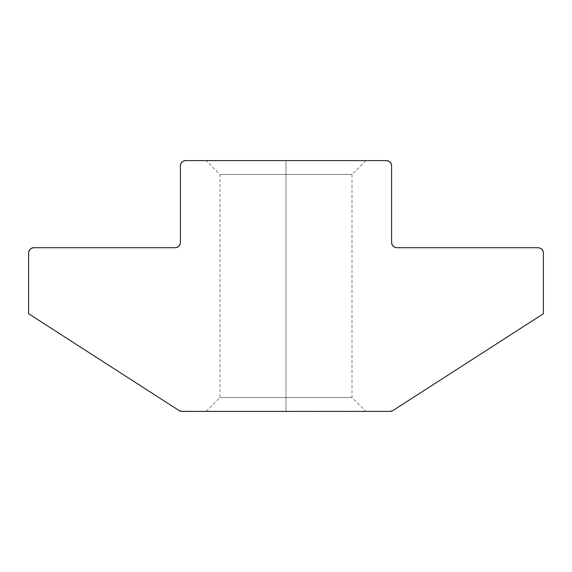 <?xml version="1.0" encoding="UTF-8"?>
<svg xmlns="http://www.w3.org/2000/svg" width="572" height="572" viewBox="0 0 572 572"><rect width="100%" height="100%" fill="white"/><g stroke="black" fill="none" stroke-linecap="round" stroke-linejoin="round"><path stroke-width="0.43" stroke-dasharray="2.86 2.15" d="M286 174.46L219.998 174.46L286 174.46L286 160.603L286 397.54L219.998 397.54L286 397.54L286 174.46L219.998 174.46L286 174.46L286 397.54L219.998 397.54L286 397.54L286 411.397L286 397.54L286 411.397L206.142 411.397L365.858 411.397L206.142 411.397L286 411.397L286 397.54L352.002 397.54L286 397.54L286 174.46L352.002 174.46L286 174.46L286 160.603L206.142 160.603L365.858 160.603L286 160.603L286 174.46L352.002 174.46L286 174.46M180.402 242.442L180.402 165.873L180.402 242.442A5.277 5.277 0 0 1 175.118 247.719L33.877 247.719L175.118 247.719M28.6 313.721L28.6 253.003L28.6 313.721L179.093 410.56L28.6 313.721M179.093 410.56A5.277 5.277 0 0 0 181.953 411.397L390.047 411.397L180.466 411.182M543.4 313.721L392.907 410.56L543.4 313.721L543.4 253.003L543.4 313.721M391.198 163.857L391.598 165.88L391.598 242.442A5.277 5.277 0 0 0 396.882 247.719L538.123 247.719L540.14 248.119M183.662 161.004L185.678 160.603L386.322 160.603L185.678 160.603A5.277 5.277 0 0 0 180.402 165.88M29 250.986L30.144 249.263M31.86 248.119L33.877 247.719A5.277 5.277 0 0 0 28.6 253.003M386.322 160.603A5.277 5.277 0 0 1 391.598 165.88L391.598 242.442M396.882 247.719L538.123 247.719A5.277 5.277 0 0 1 543.4 253.003L543 250.979M286 411.397L365.858 411.397L286 411.397M286 397.54L352.002 397.54L286 397.54M286 160.603L365.858 160.603L286 160.603M390.047 411.397A5.277 5.277 0 0 0 392.907 410.56M206.142 411.397L219.998 397.54L219.998 174.46L206.142 160.603M365.858 160.603L352.002 174.46L352.002 397.54L365.858 411.397"/><path stroke-width="0.86" d="M180.402 165.88L180.402 242.442L180.402 165.88L180.802 163.857L181.946 162.148L183.662 161.004L185.678 160.603L386.322 160.603L185.678 160.603A5.277 5.277 0 0 0 180.402 165.88L180.802 163.857L181.946 162.148L183.662 161.004M175.118 247.719L33.877 247.719L175.118 247.719L177.141 247.318L178.85 246.174L180.001 244.458L180.402 242.442A5.277 5.277 0 0 1 175.118 247.719L177.141 247.318L178.85 246.174L180.001 244.458L180.402 242.442M28.6 253.003L28.6 313.721L179.093 410.56L28.6 313.721L28.6 253.003L29 250.979L30.144 249.263L31.86 248.119L33.877 247.719A5.277 5.277 0 0 0 28.6 253.003L29 250.979M179.093 410.56A5.277 5.277 0 0 0 181.953 411.397L390.047 411.397L181.953 411.397L179.093 410.56L180.466 411.182M392.907 410.56L543.4 313.721L543.4 253.003L543.4 313.721L392.907 410.56L390.047 411.397L392.907 410.56A5.277 5.277 0 0 1 390.047 411.397M538.123 247.719L396.882 247.719L538.123 247.719L540.14 248.119L541.856 249.263L543 250.979L543.4 253.003A5.277 5.277 0 0 0 538.123 247.719M391.598 242.442L391.598 165.88L391.598 242.442L391.999 244.458L393.15 246.174L394.859 247.318L396.882 247.719A5.277 5.277 0 0 1 391.598 242.442L391.999 244.458L393.15 246.174L394.859 247.318L396.882 247.719M386.322 160.603L388.338 161.004L390.054 162.148L391.198 163.857L391.598 165.88A5.277 5.277 0 0 0 386.322 160.603L388.338 161.004L390.054 162.148L391.198 163.857M30.144 249.263L31.86 248.119M540.14 248.119L541.856 249.263L543 250.979"/></g></svg>
